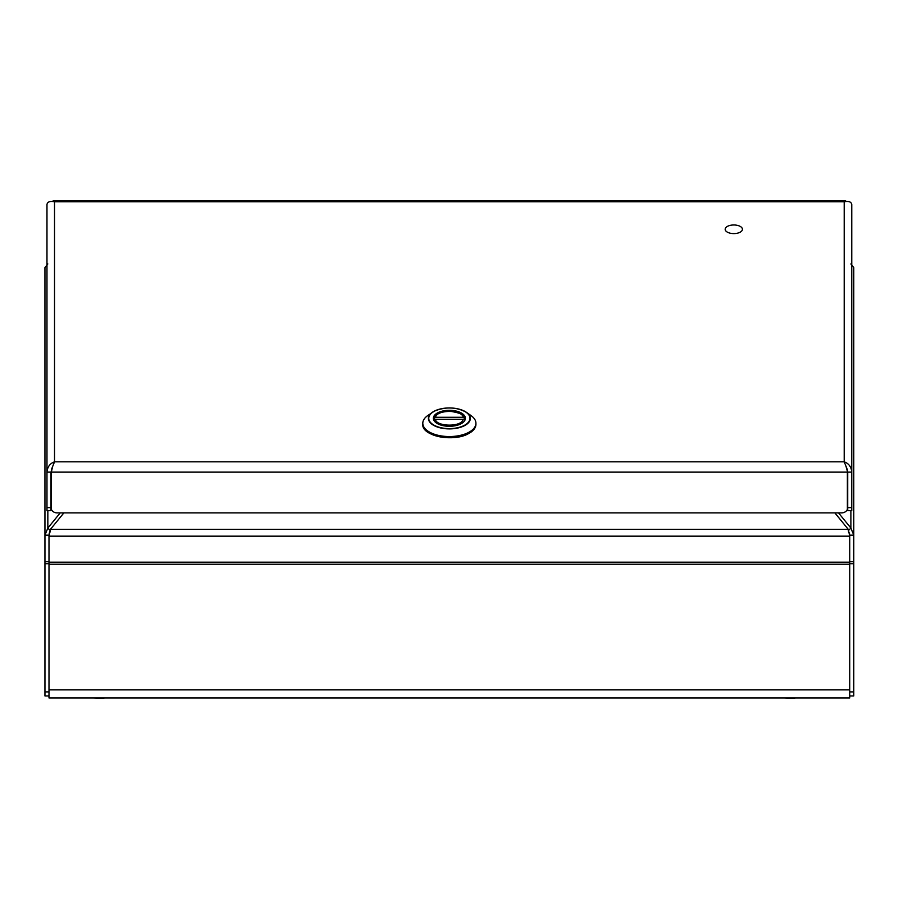<?xml version="1.0" encoding="UTF-8"?>
<svg xmlns="http://www.w3.org/2000/svg" width="899" height="899" viewBox="0 0 899 899"><rect width="100%" height="100%" fill="white"/><g stroke="black" fill="none" stroke-linecap="round" stroke-linejoin="round"><path stroke-width="1.35" d="M50.434 530.747L48.995 535.163L48.995 564.235L849.735 564.235L849.735 535.163L848.296 530.747M49.097 533.927L50.434 529.365L63.874 512.88M49.861 532.129L48.995 536.175L849.735 536.175L848.296 529.365L834.856 512.88M849.634 533.927L848.87 532.129M48.995 564.235L48.995 689.87L849.735 689.87L849.735 697.961L48.995 697.961L48.995 689.87M849.735 564.235L849.735 689.87M849.735 535.163L853.78 535.163L853.78 695.938L849.735 695.938M850.892 263.946L853.78 267.576L853.78 535.163L850.892 528.061L838.509 512.88M850.892 510.654L850.892 528.061L848.532 530.5M50.198 530.5L47.838 528.061L44.95 535.163L48.995 535.163M48.995 695.938L44.95 695.938L44.95 267.576L47.838 263.946M47.838 510.654L47.838 528.061L60.222 512.88M46.973 462.94L46.973 453.444M851.758 507.62L851.758 510.654L847.712 510.654L847.712 507.62L851.758 507.62L851.758 472.132L847.712 472.132L846.262 467.401M847.712 507.62L847.712 472.132M51.434 469.514L54.524 461.816C49.939 463.468 47.422 466.907 46.973 472.132L46.973 204.545C47.422 201.837 49.939 200.915 54.524 201.781L54.524 461.816L844.206 461.816L844.206 201.781C848.791 200.915 851.308 201.837 851.758 204.545L851.758 472.132C851.308 466.907 848.791 463.468 844.206 461.816L847.296 469.514M51.355 509.351L51.355 472.132L847.375 472.132L847.375 509.351A6.068 5.248 180 0 1 841.644 512.88L57.087 512.88A6.068 5.248 180 0 1 51.355 509.351M52.468 467.401L51.018 472.132L51.018 510.654L46.973 510.654L46.973 472.132L51.018 472.132M846.274 201.365L845.375 200.769L844.206 201.781L54.524 201.781L53.356 200.769L52.457 201.365M846.543 468.357L847.375 471.11L847.375 469.772M847.375 471.11L847.375 472.132M52.187 468.357L51.355 472.132M51.355 471.11L51.355 469.772M733.809 233.594A8.63 4.315 180 0 1 725.178 229.279A8.63 4.315 180 0 1 733.809 224.975A8.63 4.315 0 0 1 742.428 229.279A8.63 4.315 0 0 1 733.809 233.594M853.78 376.49L853.78 359.24M438.049 423.957A16.013 8.001 0 0 0 455.49 425.699A16.013 8.001 0 0 0 465.379 418.305A16.013 8.001 0 0 0 460.681 412.641A16.013 8.001 0 0 0 443.241 410.91A16.013 8.001 0 0 0 433.352 418.305A16.013 8.001 0 0 0 438.049 423.957M434.577 411L427.677 415.608A26.565 13.283 0 0 0 422.8 423.272A26.565 13.283 0 0 0 439.206 435.543A26.565 13.283 0 0 0 468.143 432.666A26.565 13.283 0 0 0 475.931 423.272A26.565 13.283 0 0 0 471.054 415.608L466.48 412.371A20.958 10.473 180 0 1 464.187 425.834A20.958 10.473 180 0 1 435.858 426.429A20.958 10.473 180 0 1 432.25 412.371L432.25 412.371A20.958 10.473 180 0 1 434.543 411.012C446.028 406.539 456.67 407 466.48 412.371A20.958 10.473 180 0 0 434.599 410.989M435.476 419.305L463.255 419.305C461.412 427.576 435.7 426.531 435.476 419.305L434.026 420.316M433.992 420.53L434.003 418.44C434.386 412.888 441.33 411.933 449.646 411.214C460.266 412.787 465.289 415.169 464.716 418.361L464.738 420.53M433.992 418.574L435.476 417.293L463.255 417.293L464.738 418.574M435.476 417.293C436.802 409.506 461.929 409.494 463.255 417.293M103.924 697.961L114.443 697.961M103.924 698.231L93.417 697.961M794.806 697.961L805.313 697.961M794.806 698.231L784.288 697.961M50.434 529.365L848.296 529.365M48.995 562.212L849.735 562.212M853.78 563.695L849.735 563.695M849.735 691.893L853.78 691.893M853.78 561.673L849.735 561.673M44.95 561.673L48.995 561.673M44.95 563.695L48.995 563.695M48.995 691.893L44.95 691.893M51.018 507.62L46.973 507.62M434.79 411.012A20.621 10.305 180 0 1 463.94 411.012A20.621 10.305 180 0 1 463.94 425.587A20.621 10.305 180 0 1 434.79 425.587A20.621 10.305 180 0 1 434.79 411.012M475.931 423.272L475.931 424.373A26.565 13.283 180 0 1 468.143 433.756A26.565 13.283 180 0 1 439.206 436.633A26.565 13.283 180 0 1 422.8 424.373L422.8 423.272M470.964 432.093A26.352 13.182 180 0 1 468.143 433.79M467.997 433.869A26.352 13.182 180 0 1 427.767 432.093M845.375 200.769L53.356 200.769M475.931 424.373C475.818 428.07 473.211 431.239 468.098 433.869C452.838 442.353 421.552 435.824 422.8 424.373"/></g></svg>

